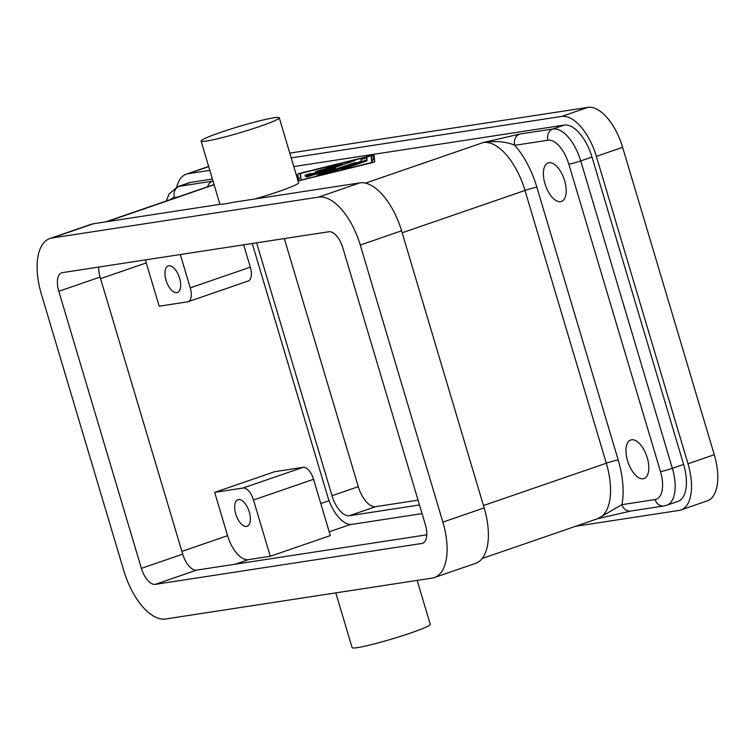 <?xml version="1.0" encoding="UTF-8"?>
<svg xmlns="http://www.w3.org/2000/svg" width="755" height="755" viewBox="0 0 755 755"><rect width="100%" height="100%" fill="white"/><g stroke="black" fill="none" stroke-linecap="round" stroke-linejoin="round"><path stroke-width="1.13" d="M544.968 183.701A20.385 9.824 71 0 1 548.149 162.91A20.385 9.824 71 0 1 564.627 180.681A20.385 9.824 71 0 1 561.437 201.462A20.385 9.824 71 0 1 544.968 183.701M647.233 457.766A20.385 9.824 71 0 1 644.043 478.557A20.385 9.824 71 0 1 627.565 460.786A20.385 9.824 71 0 1 630.755 439.995A20.385 9.824 71 0 1 647.233 457.766M597.611 518.713L621.912 504.661A9.06 7.909 81.3 0 0 630.793 511.031A9.06 7.909 81.3 0 0 630.831 511.031L597.252 518.798M293.799 166.572L564.183 125.094L552.924 128.973L519.714 134.069A9.06 7.909 81.3 0 0 514.787 145.319C506.473 141.629 495.978 140.704 483.294 142.525A54.369 26.198 71 0 1 524.999 190.458L606.312 463.221L483.464 505.548M207.587 186.778A9.06 7.909 -98.7 0 1 212.57 181.181L179.369 186.277A9.06 7.909 81.3 0 0 174.443 197.517L177.972 196.98M235.749 514.042A14.043 6.767 71 0 1 237.948 499.716A14.043 6.767 71 0 1 249.292 511.956A14.043 6.767 71 0 1 247.102 526.282A14.043 6.767 71 0 1 235.749 514.042M179.596 278.17A14.043 6.767 71 0 1 177.406 292.487A14.043 6.767 71 0 1 166.053 280.247A14.043 6.767 71 0 1 168.252 265.93A14.043 6.767 71 0 1 179.596 278.17M374.471 159.456L373.885 159.588L372.602 155.266L299.697 173.348L297.527 174.103L298.178 180.907L372.526 162.599L374.697 161.844L374.046 155.039L372.602 155.266M683.624 464.448A36.249 17.459 71 0 1 677.952 501.395L666.693 505.274A36.249 17.459 -109 0 0 672.365 468.327L580.727 160.928A9.06 0.689 163.4 0 1 568.845 164.184L660.483 471.582A9.06 0.689 -16.6 0 0 672.365 468.327L683.624 464.448L591.986 157.049L580.727 160.928A36.249 17.459 -109 0 0 552.924 128.973A9.06 7.909 81.3 0 0 547.998 140.222A27.189 13.099 71 0 1 568.845 164.184M180.322 254.539L190.251 287.853A13.59 6.55 71 0 1 188.127 301.707A13.59 6.55 71 0 1 187.57 301.849L159.173 306.2L146.262 262.91A27.189 13.099 71 0 1 145.46 259.88M270.271 556.284L248.433 559.634A27.189 13.099 71 0 1 227.576 535.663L214.675 492.373L274.735 471.677L303.132 467.317A13.59 6.55 71 0 1 313.561 479.302L330.341 535.588L270.271 556.284L253.491 499.999A13.59 6.55 -109 0 0 243.072 488.013L214.675 492.373M422.064 513.617L351.972 524.366A31.719 15.279 71 0 1 327.642 496.412L252.245 243.506M299.046 180.822L297.527 174.103M190.628 182.389L179.369 186.277A36.249 17.459 -109 0 0 177.878 186.636L189.146 182.757A36.249 17.459 71 0 1 190.628 182.389L212.419 179.048M564.183 125.094A36.249 17.459 71 0 1 591.986 157.049M291.213 157.908L561.607 116.44A45.309 21.829 71 0 1 596.356 156.379L687.994 463.768A45.309 21.829 71 0 1 680.906 509.965A45.309 21.829 71 0 1 679.056 510.418L575.65 526.282M176.745 187.08A45.309 21.829 71 0 1 186.192 174.188A45.309 21.829 71 0 1 188.042 173.735L209.833 170.394M300.849 177.718L298.82 178.425M284.324 238.58L358.285 486.682A22.659 10.91 -109 0 0 375.669 506.652L418.043 500.159M419.478 504.963L349.386 515.712A22.659 10.91 71 0 1 332.011 495.742L256.615 242.836M254.737 199.009A40.779 3.114 -16.6 0 0 279.19 191.345A40.779 3.114 -16.6 0 0 298.612 182.71L279.256 117.771A40.779 3.114 -16.6 0 0 220.507 132.436A40.779 3.114 -16.6 0 0 201.094 141.072A40.779 3.114 -16.6 0 0 259.833 126.406A40.779 3.114 -16.6 0 0 279.256 117.771M372.366 159.975L373.885 159.588M289.788 153.105L587.881 107.38A45.309 21.829 71 0 1 622.63 147.329L714.268 454.718A45.309 21.829 71 0 1 707.19 500.905L680.906 509.965M188.127 301.707L248.187 281.011A13.59 6.55 -109 0 0 250.32 267.157L243.657 244.818M432.143 578.103L165.628 618.987A54.369 26.198 71 0 1 123.933 571.054L41.327 293.969A54.369 26.198 71 0 1 49.83 238.542A54.369 26.198 71 0 1 52.057 237.995L318.563 197.112A54.369 26.198 71 0 1 360.267 245.045L442.874 522.13A54.369 26.198 71 0 1 434.37 577.556A54.369 26.198 71 0 1 432.143 578.103M421.818 543.468L155.303 584.351A18.12 8.73 71 0 1 141.402 568.373L58.805 291.288A18.12 8.73 71 0 1 61.636 272.81A18.12 8.73 71 0 1 62.382 272.63L328.887 231.747A18.12 8.73 71 0 1 342.789 247.725L425.395 524.81A18.12 8.73 71 0 1 422.564 543.289A18.12 8.73 71 0 1 421.818 543.468L423.262 542.977M98.707 267.053A18.12 8.73 -109 0 0 100.094 277.057L182.701 554.142A18.12 8.73 -109 0 0 196.602 570.119L426.783 534.814M49.83 238.542L91.119 224.31A54.369 26.198 71 0 1 93.346 223.763L220.809 204.209A40.779 3.114 -16.6 0 0 232.398 202.434L359.861 182.88A54.369 26.198 71 0 1 401.566 230.813L484.163 507.898A54.369 26.198 71 0 1 475.669 563.324L434.37 577.556M335.786 592.883L352.104 647.62A40.779 3.114 -16.6 0 0 410.843 632.954A40.779 3.114 -16.6 0 0 430.256 624.319L417.166 580.406M371.149 155.898L371.781 162.504L301.075 180.049L300.443 173.442L371.149 155.898L372.659 162.561M342.308 163.892L330.737 166.345L326.405 167.846L335.078 165.826L315.741 171.517L320.507 170.847L310.928 174.141L310.871 173.461L305.077 175.188L305.18 176.274L342.308 163.892M364.155 160.815L367.034 159.55L366.864 157.786L361.069 159.513L361.239 161.268L328.425 172.716L364.155 160.815M306.719 176.708L326.339 171.338L316.93 175.556L321.29 174.471L355.501 162.542L327.717 171.706L335.295 168.327L318.978 173.046L355.294 160.39L306.841 177.095M341.468 169.196L344.384 168.743L367.147 160.758L341.581 169.582M335.229 166.327L335.078 165.826M325.66 169.63L325.509 169.12M320.648 171.347L320.507 170.847M311.079 174.65L310.928 174.141M361.39 161.768L361.239 161.268M326.717 172.602L326.339 171.338M327.868 172.206L327.717 171.706M660.483 471.582A27.189 13.099 71 0 1 655.123 499.565L621.912 504.661A63.429 30.559 -109 0 0 618.185 459.955L536.871 187.202A9.06 0.689 -16.6 0 0 524.999 190.458L402.151 232.795M618.185 459.955A9.06 0.689 -16.6 0 0 606.312 463.221A54.369 26.198 71 0 1 597.809 518.647L482.218 558.473M655.123 499.565A9.06 7.909 81.3 0 0 664.004 505.935L630.793 511.031M536.871 187.202A63.429 30.559 -109 0 0 514.787 145.319L547.998 140.222M519.714 134.069L483.294 142.525L365.448 183.135M214.109 184.739L106.927 221.677M146.262 262.91L100.575 278.652M227.576 535.663L181.889 551.414M329.076 500.688L320.79 503.547M300.783 176.981L299.697 173.348M375.669 506.652L349.386 515.712M350.509 524.461L329.208 531.794M358.285 486.682L332.011 495.742M714.268 454.718L687.994 463.768M622.63 147.329L596.356 156.379M587.881 107.38L561.607 116.44M208.71 166.619L188.042 173.735M170.696 199.49A27.189 13.099 71 0 1 174.443 197.517M190.251 287.853L250.32 267.157M243.072 488.013L303.132 467.317M253.491 499.999L313.561 479.302M248.433 559.634L235.145 564.212M196.602 570.119L155.303 584.351M100.094 277.057L58.805 291.288M182.701 554.142L141.402 568.373M484.163 507.898L442.874 522.13M401.566 230.813L360.267 245.045M359.861 182.88L318.563 197.112M93.346 223.763L52.057 237.995M330.898 166.864L330.737 166.345M321.517 171.055L321.139 169.79M305.407 176.293L305.077 175.188M361.711 161.655L361.069 159.513M351.292 164.137L351.141 163.627M351.084 161.976L350.943 161.476M362.947 162.344L362.796 161.844M214.052 184.541L105.775 221.857M208.654 166.449L186.192 174.188M664.004 505.935L666.693 505.274M166.317 200.99L169.092 193.978L177.878 186.636M219.95 204.341L201.094 141.072"/></g></svg>
